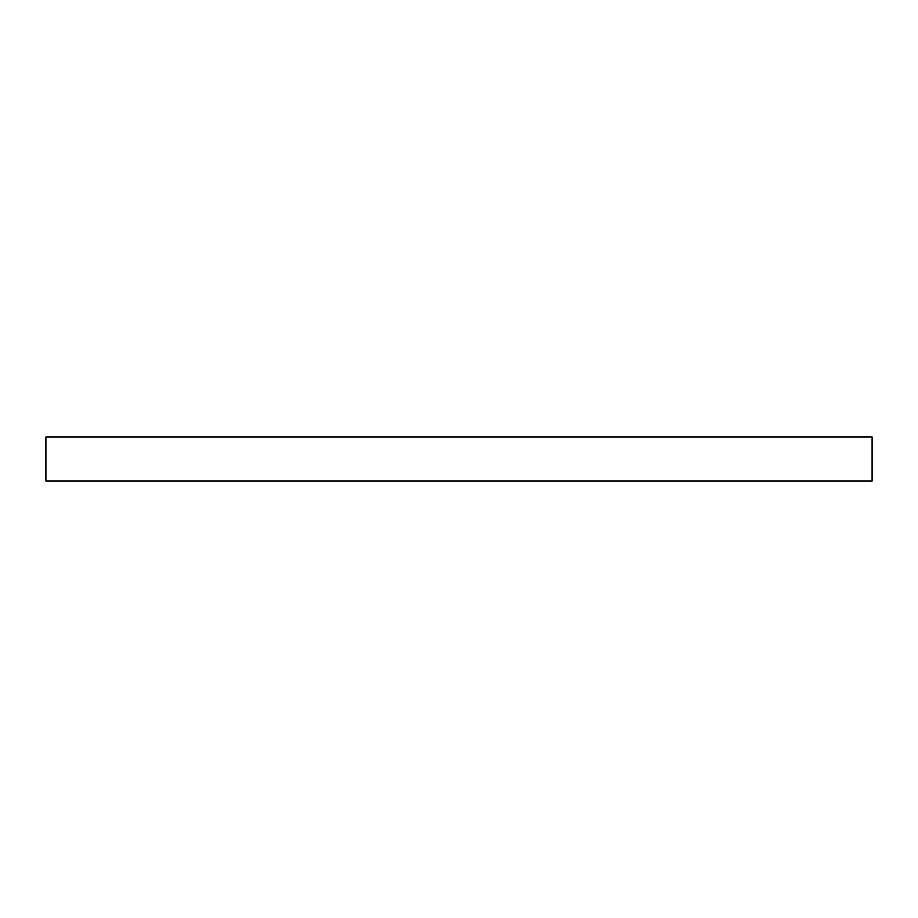 <?xml version="1.0" encoding="UTF-8"?>
<svg xmlns="http://www.w3.org/2000/svg" width="918" height="918" viewBox="0 0 918 918"><rect width="100%" height="100%" fill="white"/><g stroke="black" fill="none" stroke-linecap="round" stroke-linejoin="round"><path stroke-width="1.38" d="M45.9 436.968L45.9 481.032L872.1 481.032L872.1 436.968L45.9 436.968L45.9 481.032L872.1 481.032L872.1 436.968L45.9 436.968"/></g></svg>
